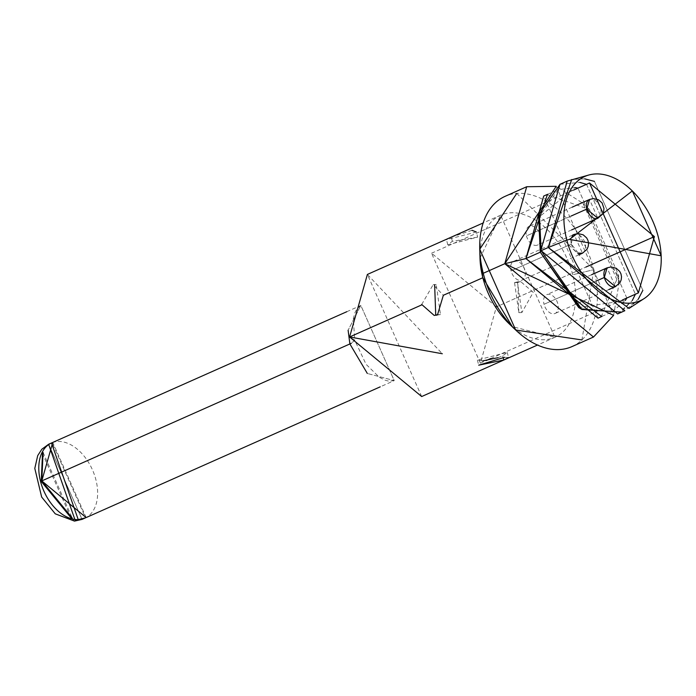 <?xml version="1.0" encoding="UTF-8"?>
<svg xmlns="http://www.w3.org/2000/svg" width="696" height="696" viewBox="0 0 696 696"><rect width="100%" height="100%" fill="white"/><g stroke="black" fill="none" stroke-linecap="round" stroke-linejoin="round"><path stroke-width="0.52" stroke-dasharray="3.48 2.61" d="M52.13 442.717A41.116 26.509 -114 0 1 92.429 469.783A41.116 26.509 -114 0 1 85.53 517.833L52.13 442.717M82.041 519.399L48.633 444.257L82.084 519.381M74.472 521.104L71.497 518.268L74.498 521.104M435.74 315.262L440.49 314.592L436.218 284.525L434.643 284.725M440.49 314.592L437.549 314.688L440.49 314.592M421.706 304.474L433.182 284.629L443.343 295.287M578.724 307.58L625.321 300.489L612.376 311.764L580.299 308.485M626.818 298.027L577.958 188.129L626.818 298.027M538.652 217.413L558.088 189.651L575.131 187.589L538.643 217.439M560.019 184.292L579.768 182.404L560.01 184.301M586.545 184.318L635.404 294.208L586.545 184.318M617.63 313.922L632.281 300.524L621.119 312.086M598.012 318.15L543.733 196.037M628.984 308.459L638.232 299.254L624.817 310.729M642.86 290.319L594.436 181.386L642.86 290.319M584.701 178.837L571.668 179.533L584.701 178.837M516.763 193.41L593.871 269.63L581.899 339.935M509.194 323.823A66.816 43.074 66 0 0 512.308 326.642A66.816 43.074 66 0 0 561.898 332.871A66.816 43.074 66 0 0 572.73 274.763L593.871 269.63L572.73 274.763A66.816 43.074 66 0 0 518.659 213.289A66.816 43.074 66 0 0 480.005 258.173M547.343 194.723L589.468 209.513L618.648 275.164L601.405 316.349M613.611 315.375L618.901 284.116L582.987 203.328L556.235 186.319L613.611 315.375M571.964 346.599A82.232 53.009 66 0 0 593.871 269.63A82.232 53.009 66 0 0 505.148 196.316M346.808 311.704L360.832 305.466L394.24 380.608L388.716 381.156L384.931 380.147L379.268 377.241L366.044 364.278L354.743 340.231L351.419 343.224L354.743 340.231L349.592 336.968L354.743 340.231L353.298 318.881L354.951 312.652L356.743 309.172L360.832 305.466L348.113 330.226L360.832 305.466L394.24 380.608L367.331 373.465L394.24 380.608L380.216 386.845M86.156 517.572L52.748 442.43M480.005 258.068L500.642 215.195L554.929 337.299L512.308 326.642M421.672 396.537L367.392 274.433L442.317 353.751M471.984 230.306L451.286 237.153L446.467 239.668L476.342 231.994L477.656 237.127L447.789 244.792L452.348 241.303L477.656 237.127M533.232 292.32L520.852 281.75L517.485 282.498L521.861 312.548L533.232 292.32M571.355 244.07A10.283 6.629 66 0 0 578.28 253.109L571.355 244.07L572.625 235.509A10.283 6.629 66 0 0 571.355 244.07L511.029 270.883A10.283 6.629 66 0 0 522.122 280.053A10.283 6.629 66 0 0 524.488 269.187A10.283 6.629 66 0 0 515.44 260.887A10.283 6.629 66 0 0 513.77 261.27A10.283 6.629 66 0 0 511.029 270.883L571.355 244.07M582.439 253.24A10.283 6.629 66 0 0 585.179 243.617A10.283 6.629 66 0 0 574.087 234.448L582.474 253.222M661.2 256.954A68.017 43.848 66 0 0 661.183 256.363M514.553 282.593L517.807 281.837L518.825 312.661L514.553 282.593L517.485 282.498L514.553 282.593M597.864 218.248A10.283 6.629 66 0 0 600.605 208.626A10.283 6.629 66 0 0 589.512 199.465L597.89 218.239M452.348 241.303L451.286 237.153L452.348 241.303M70.94 517.659L42.491 453.662M43.074 452.417L72.254 518.059M615.421 286.63A10.283 6.629 66 0 0 618.161 277.008A10.283 6.629 66 0 0 607.069 267.838L615.447 286.613M597.125 280.662L544.011 304.282A10.283 6.629 66 0 0 555.103 313.444A10.283 6.629 66 0 0 557.461 302.577A10.283 6.629 66 0 0 548.413 294.286A10.283 6.629 66 0 0 546.752 294.66A10.283 6.629 66 0 0 544.011 304.282L597.125 280.662M496.422 306.832L431.546 253.222L480.405 363.121L496.422 306.832L585.867 267.073L496.422 306.832M571.024 216.082L526.454 235.9A10.283 6.629 66 0 0 537.547 245.062A10.283 6.629 66 0 0 539.905 234.204A10.283 6.629 66 0 0 530.857 225.904A10.283 6.629 66 0 0 529.195 226.278A10.283 6.629 66 0 0 526.454 235.9L571.024 216.082M497.988 357.674L502.686 355.882L507.253 352.394L477.386 360.058L482.467 360.963M502.686 355.882L503.069 357.353L502.686 355.882M504.591 357.3L508.567 357.518L507.253 352.394M436.218 284.525L433.182 284.629M437.236 315.349L434.2 315.445M601.944 316.402L612.376 311.764M547.665 194.288L558.088 189.651M589.468 209.513L582.987 203.328M618.648 275.164L618.901 284.116M500.642 215.195L483.181 222.955M554.929 337.299L537.46 345.068M517.807 281.837L520.852 281.732M518.825 312.661L521.861 312.556M447.789 244.792L446.467 239.668M572.556 235.135L513.77 261.27M579.02 254.762L522.122 280.053M591.583 274.729L546.752 294.66M608.835 289.553L555.103 313.444M431.546 253.222L573.469 190.13M480.405 363.121L486.208 360.537M490.619 358.579L622.328 300.028M572.199 207.156L529.195 226.278M571.651 229.906L537.547 245.062M477.386 360.058L478.7 365.183"/><path stroke-width="1.04" d="M78.239 519.625A41.116 26.509 -114 0 1 41.882 485.938A41.116 26.509 -114 0 1 52.13 442.717L51.504 442.978L78.239 519.625L75.368 520.904L82.041 519.399L75.368 520.904L78.239 519.625A41.116 26.509 -114 0 0 85.53 517.833L78.239 519.625M82.084 519.381L74.498 521.104L75.368 520.904L74.498 521.104L55.262 513.831L41.656 497.031L34.8 468.399L37.706 455.628L41.864 449.198L48.633 444.257L75.368 520.904L48.633 444.257L51.504 442.978M434.643 284.725L435.74 315.262M581.899 339.935L515.666 330.008L479.753 249.22L480.005 258.173A66.816 43.074 66 0 0 482.841 277.73L443.343 295.287L437.549 314.688L434.2 315.445L421.706 304.474M539.374 213.794L538.643 217.439L540.287 252.187L578.724 307.58L581.908 309.485L541.114 250.682L539.374 213.794L560.019 184.292L540.287 252.187L541.114 250.682L617.63 313.922L624.817 310.729L548.291 247.489L628.984 308.459L644.192 298.532A68.017 43.848 -114 0 1 566.814 240.068L548.291 247.489L566.814 240.068A68.017 43.848 -114 0 1 589.234 174.896A68.017 43.848 -114 0 1 658.312 237.049A68.017 43.848 -114 0 1 644.192 298.532M625.321 300.489L626.818 298.027L625.321 300.489M577.958 188.129L575.131 187.589L577.958 188.129M579.768 182.404L586.545 184.318L579.768 182.404M635.404 294.208L632.281 300.524L635.404 294.208M621.119 312.086L581.908 309.485M547.665 194.288L543.733 196.037L525.924 258.573L598.012 318.15L601.944 316.402M580.299 308.485L540.287 252.187L525.924 258.573L540.287 252.187L538.652 217.413M638.232 299.254L642.86 290.319L638.232 299.254M594.436 181.386L584.701 178.837L594.436 181.386M571.668 179.533L548.291 247.489L567.188 181.108L589.234 174.896M541.114 250.682L548.291 247.489L541.114 250.682M479.753 249.22L516.763 193.41M512.308 326.642L482.841 277.73A66.816 43.074 66 0 0 509.194 323.823L515.666 330.008M601.405 316.349L525.924 258.573L547.343 194.723M525.924 258.573L504.783 263.706L613.611 315.375L593.505 337.021L504.783 263.706L525.924 258.573M556.235 186.319L504.783 263.706L526.698 186.737L556.235 186.319M526.698 186.737L505.148 196.316A82.232 53.009 66 0 0 483.242 273.284L504.783 263.706L483.242 273.284A82.232 53.009 66 0 0 571.964 346.599L593.505 337.021M346.808 311.704L52.748 442.43L41.795 480.91L349.879 343.954L367.331 373.465L349.879 343.954L348.113 330.226L349.879 343.954L41.795 480.91L86.156 517.572L380.216 386.845M443.343 295.287L482.841 277.73L480.005 258.068M442.317 353.751L349.592 336.968L367.401 274.424L349.592 336.968L421.802 304.865L349.592 336.968L421.672 396.537L537.46 345.068M504.591 357.3L478.7 365.183L503.756 360.032L503.069 357.353L503.756 360.032L508.567 357.518M578.28 253.109A10.283 6.629 66 0 0 582.439 253.24L578.28 253.109M582.474 253.222L587.033 249.22L588.207 246.445L588.538 243.426L587.99 240.511L586.693 237.954L583.187 234.813L577.967 233.569L574.087 234.448A10.283 6.629 66 0 0 572.625 235.509L574.087 234.448L572.556 235.135M632.333 190.93L631.49 190.13A68.017 43.848 66 0 0 579.046 179.925A68.017 43.848 66 0 0 566.814 240.068L569.545 239.407L632.333 190.93L661.165 255.797L569.545 239.407L566.814 240.068A68.017 43.848 66 0 0 621.85 302.647A68.017 43.848 66 0 0 661.2 256.954L661.165 255.797M661.183 256.363A68.017 43.848 66 0 0 658.312 237.049A68.017 43.848 66 0 0 631.916 190.53M586.772 209.087A10.283 6.629 66 0 0 597.864 218.248L586.772 209.087L589.512 199.465A10.283 6.629 66 0 0 586.772 209.087L571.024 216.082L586.772 209.087M476.342 231.994L471.984 230.306M41.247 481.441L70.94 517.659L72.254 518.059L41.795 480.91L43.074 452.417L42.491 453.662L41.247 481.441L41.795 480.91L41.247 481.441M604.328 277.46A10.283 6.629 66 0 0 615.421 286.63L604.328 277.46L607.069 267.838A10.283 6.629 66 0 0 604.328 277.46L597.125 280.662L604.328 277.46M585.867 267.073L654.405 236.605L638.38 292.885L589.529 182.987L654.405 236.605L585.867 267.073M597.89 218.239L602.449 214.229L603.632 211.462L603.963 208.435L602.11 202.971L598.603 199.83L593.383 198.586L589.512 199.465L572.199 207.156M351.419 343.224L349.879 343.954L351.419 343.224M482.467 360.963L497.988 357.674M82.041 519.399L84.912 518.12M560.01 184.301L567.188 181.108M483.181 222.955L367.392 274.433M608.835 289.553L615.421 286.63L620.005 282.611L621.189 279.835L621.519 276.817L620.971 273.902L619.666 271.344L616.16 268.212L610.94 266.959L607.069 267.838L591.583 274.729M582.439 253.24L579.02 254.762M573.469 190.13L589.529 182.987M486.208 360.537L490.619 358.579M622.328 300.028L638.38 292.885M597.864 218.248L571.651 229.906"/></g></svg>
